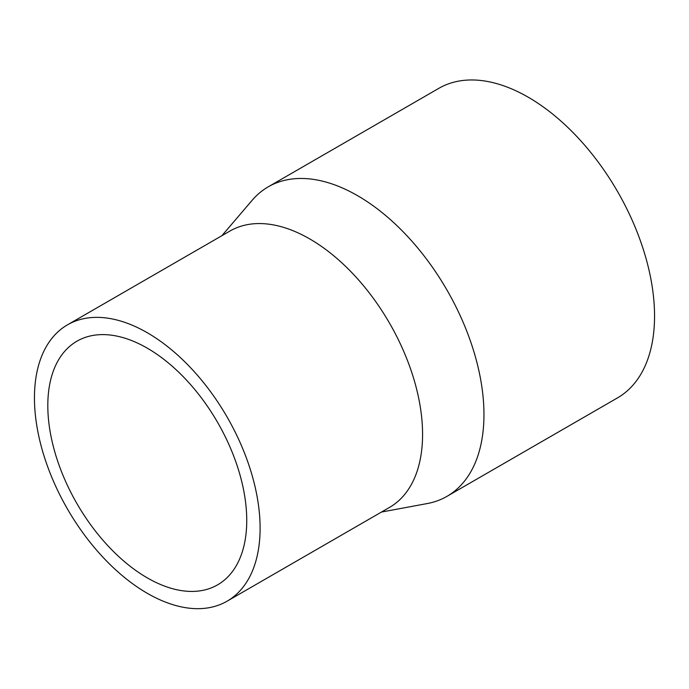 <?xml version="1.0" encoding="UTF-8"?>
<svg xmlns="http://www.w3.org/2000/svg" width="689" height="689" viewBox="0 0 689 689"><rect width="100%" height="100%" fill="white"/><g stroke="black" fill="none" stroke-linecap="round" stroke-linejoin="round"><path stroke-width="1.03" d="M381.465 512.056L427.249 503.556A178.709 103.178 -120 0 0 446.946 496.364L617.533 397.872A178.709 103.178 -120 0 0 617.542 191.516A178.709 103.178 -120 0 0 438.833 88.338L268.236 186.831A178.709 103.178 -120 0 0 252.157 200.284L221.901 235.69M446.946 496.364A178.709 103.178 -120 0 0 446.946 290.009A178.709 103.178 -120 0 0 268.236 186.831M227.06 601.204L389.526 507.405A159.564 92.128 -120 0 0 389.535 323.158A159.564 92.128 -120 0 0 229.971 231.03L67.496 324.829A159.564 92.128 -120 0 0 34.45 397.88A159.564 92.128 -120 0 0 104.099 558.452A159.564 92.128 -120 0 0 227.06 601.204A159.564 92.128 -120 0 0 227.06 416.957A159.564 92.128 -120 0 0 67.496 324.829M47.808 405.588A140.668 81.216 -120 0 0 109.215 547.152A140.668 81.216 -120 0 0 217.612 584.84A140.668 81.216 -120 0 0 217.612 422.409A140.668 81.216 -120 0 0 76.944 341.193A140.668 81.216 -120 0 0 47.808 405.588"/></g></svg>
